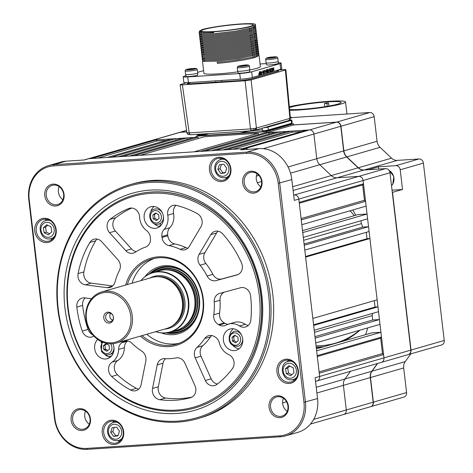 <?xml version="1.0" encoding="UTF-8"?>
<svg xmlns="http://www.w3.org/2000/svg" width="473" height="473" viewBox="0 0 473 473"><rect width="100%" height="100%" fill="white"/><g stroke="black" fill="none" stroke-linecap="round" stroke-linejoin="round"><path stroke-width="0.71" d="M116.5 343.008L166.567 328.546A26.571 23.082 -106.1 0 0 176.122 322.545L176.624 321.995A26.127 22.698 -106.1 0 0 178.628 319.452A26.127 22.698 -106.1 0 0 163.824 277.669L163.102 277.474A26.571 23.082 -106.1 0 0 151.821 277.485L101.754 291.947A26.571 23.082 73.9 0 1 127.952 303.524A26.571 23.082 73.9 0 1 128.088 334.417A26.571 23.082 73.9 0 1 116.5 343.008A26.571 23.082 73.9 0 1 90.296 331.425A26.571 23.082 73.9 0 1 90.16 300.532A26.571 23.082 73.9 0 1 101.754 291.947M155.658 331.697A30.81 26.766 -106.1 0 0 156.77 332.028A30.81 26.766 -106.1 0 0 183.288 322.054A30.81 26.766 -106.1 0 0 178.599 280.448A30.81 26.766 -106.1 0 0 141.675 279.762A30.81 26.766 -106.1 0 0 140.913 280.637M141.782 279.644A30.999 26.931 73.9 0 1 141.894 279.525A30.999 26.931 73.9 0 1 153.039 272.525A30.999 26.931 73.9 0 1 183.607 286.035A30.999 26.931 73.9 0 1 183.761 322.078A30.999 26.931 73.9 0 1 170.239 332.093A30.999 26.931 73.9 0 1 157.077 332.117A30.999 26.931 73.9 0 1 156.924 332.07M170.239 332.093L176.334 330.337A30.999 26.931 -106.1 0 0 187.479 323.337A30.999 26.931 -106.1 0 0 189.856 320.316A30.999 26.931 -106.1 0 0 172.29 270.745A30.999 26.931 -106.1 0 0 159.129 270.769L153.039 272.525M187.479 323.337L187.982 322.781A30.562 26.547 -106.1 0 0 190.329 319.807A30.562 26.547 -106.1 0 0 173.012 270.946L172.29 270.745M172.213 331.526A31.886 27.7 -106.1 0 0 192.594 320.274A31.886 27.7 -106.1 0 0 190.323 280.164A31.886 27.7 -106.1 0 0 155.008 271.957M197.253 314.314A32.998 28.658 73.9 0 1 193.912 320.83A32.998 28.658 73.9 0 1 179.521 331.49A32.998 28.658 73.9 0 1 169.511 332.294M179.521 331.49L180.574 331.183A32.998 28.658 -106.1 0 0 188.674 327.15M176.122 322.545A26.571 23.082 -106.1 0 0 178.155 319.961A26.571 23.082 -106.1 0 0 163.102 277.474M90.426 301.39A25.465 22.119 -106.1 0 0 95.511 336.93A25.465 22.119 -106.1 0 0 126.77 333.867A25.465 22.119 -106.1 0 0 121.685 298.327A25.465 22.119 -106.1 0 0 90.426 301.39M112.55 321.161A5.534 4.807 -106.1 0 0 111.445 313.433A5.534 4.807 -106.1 0 0 104.645 314.102A5.534 4.807 -106.1 0 0 105.751 321.823A5.534 4.807 -106.1 0 0 112.55 321.161M112.669 320.191A4.428 3.849 -106.1 0 0 112.651 315.042A4.428 3.849 -106.1 0 0 108.282 313.108A4.428 3.849 -106.1 0 0 106.348 314.539A4.428 3.849 -106.1 0 0 106.372 319.689A4.428 3.849 -106.1 0 0 110.741 321.622A4.428 3.849 -106.1 0 0 112.669 320.191M110.611 313.262A4.428 3.849 -106.1 0 0 110.564 313.327A4.428 3.849 -106.1 0 0 112.627 320.251M171.267 266.884A32.998 28.658 -106.1 0 0 162.269 267.789L161.21 268.09A32.998 28.658 73.9 0 1 185.369 273.163M152.318 272.75A32.998 28.658 73.9 0 1 161.21 268.09M313.676 419.397L346.301 409.973A4.428 3.849 73.9 0 1 343.67 414.478A4.428 3.849 -106.1 0 0 346.301 409.973L343.41 385.353A8.857 7.692 73.9 0 1 344.941 379.015L350.534 371.275L344.941 379.015L371.819 371.252A8.857 7.692 73.9 0 0 370.288 377.59L373.179 402.21A4.428 3.849 73.9 0 1 370.548 406.721L343.67 414.478A4.428 3.849 73.9 0 1 342.955 414.608M316.301 381.078A4.428 3.849 -106.1 0 0 317.016 380.954A4.428 3.849 -106.1 0 0 319.647 376.449L319.263 373.162L383.562 354.596L383.946 357.878A4.428 3.849 73.9 0 1 381.315 362.383A4.428 3.849 -106.1 0 0 383.946 357.878L363.11 180.503L363.495 183.79L299.196 202.361L298.812 199.074A4.428 3.849 -106.1 0 0 294.437 194.947L293.644 195L294.437 194.947A4.428 3.849 73.9 0 1 298.812 199.074L363.11 180.503A4.428 3.849 -106.1 0 0 358.735 176.376L337.03 177.789A8.857 7.692 73.9 0 1 331.266 175.578L319.766 164.728A8.857 7.692 73.9 0 1 316.78 158.68L313.889 134.06A4.428 3.849 -106.1 0 0 309.513 129.933L266.559 132.724L266.429 131.63L195.976 136.218L196.1 137.312L153.151 140.103L156.049 139.919L91.75 158.485L88.853 158.674A4.428 3.849 -106.1 0 0 88.138 158.798A4.428 3.849 73.9 0 1 88.853 158.674L153.151 140.103A4.428 3.849 -106.1 0 0 152.436 140.227A4.428 3.849 73.9 0 1 153.151 140.103L180.03 132.345L186.776 131.902M383.562 354.596L382.468 353.562L319.109 371.861M382.468 353.562L380.664 338.23L381.504 337.078L317.206 355.643L316.638 350.83L380.936 332.259L371.861 332.85L316.407 348.861M317.306 356.53L380.664 338.23M381.504 337.078L380.936 332.259M113.124 353.455L110.351 354.253M108.11 354.904L106.07 355.489M111.598 355.927L108.678 356.766M115.855 421.68L115.92 422.194L115.855 421.68M106.047 349.376L104.403 349.854M175.915 140.138L175.737 138.636L111.439 157.207L107.188 157.479L171.492 138.914L175.737 138.636M166.561 140.333L157.142 140.948L156.049 139.919M97.775 158.094L157.142 140.948M182.684 138.181L118.386 156.752L122.631 156.474L186.93 137.909L182.684 138.181M187.107 139.411L186.93 137.909M280.152 133.356L279.975 131.855L215.676 150.426L211.431 150.698L275.729 132.133L279.975 131.855M268.96 134.084L268.782 132.582L204.484 151.153L200.233 151.425L264.531 132.86L268.782 132.582M258.359 133.262L204.306 136.78L140.008 155.345L194.06 151.827L258.359 133.262L258.512 134.598M198.128 137.176L193.883 137.454L129.584 156.025L133.829 155.747L198.128 137.176L198.288 138.518M365.552 201.309L366.12 206.127L301.821 224.693L301.254 219.88L365.552 201.309L364.458 200.274L301.1 218.573M364.458 200.274L362.655 184.949L363.495 183.79M299.303 203.248L362.655 184.949M266.559 132.724L293.437 124.967L336.392 122.17L245.215 148.504A4.428 3.849 73.9 0 1 247.793 149.35A4.428 3.849 -106.1 0 0 245.215 148.504L242.318 148.688L306.616 130.122L309.513 129.933A4.428 3.849 73.9 0 1 313.889 134.06L340.767 126.297L343.658 150.917A8.857 7.692 73.9 0 0 346.65 156.965L358.15 167.814A8.857 7.692 73.9 0 0 363.908 170.026L385.613 168.613A4.428 3.849 73.9 0 1 389.989 172.746L410.824 350.115A4.428 3.849 73.9 0 1 408.193 354.62L381.315 362.383A4.428 3.849 73.9 0 1 380.599 362.507M301.685 131.547L292.267 132.156L291.173 131.127L226.874 149.693L222.629 149.971L286.928 131.399L291.173 131.127M232.899 149.302L292.267 132.156M223.688 158.993L223.729 159.33M367.042 214.009L302.744 232.58L303.311 237.399L367.61 218.828L367.042 214.009L357.972 214.6L302.513 230.617M368.538 226.709L304.24 245.28L304.801 250.099L369.1 231.528L368.538 226.709L362.744 227.087A143.94 125.026 -106.1 0 0 361.366 223.646L361.023 220.725M361.366 223.646L303.654 240.314M379.441 319.559L380.008 324.377L315.71 342.943L315.142 338.124L379.441 319.559L372.689 319.996L314.971 336.664M372.689 319.996L372.174 315.615A143.94 125.026 -106.1 0 0 372.529 313.404M314.456 332.283L372.174 315.615M378.518 311.672L314.22 330.243L313.652 325.424L377.951 306.859L378.518 311.672M313.581 324.797L375.054 307.042L377.951 306.859M375.054 307.042L374.309 300.662M377.129 299.847L312.83 318.418L305.629 257.105L369.927 238.534L377.129 299.847M305.552 256.478L367.03 238.723L369.927 238.534M367.03 238.723L366.279 232.344M304.092 244.027L362.744 227.087M288.193 120.674L289.47 119.959L289.866 118.398L255.627 128.26A2.217 1.52 -101.7 0 1 255.343 129.785L251.021 130.347A2.217 1.035 -93.9 0 1 250.536 128.91L250.944 130.353L251.642 130.785L190.388 134.77L189.691 134.338L189.111 132.907A2.217 1.123 -93.6 0 0 189.62 134.338L187.822 134.178M189.839 134.509L189.626 134.569A2.217 1.922 73.9 0 1 188.703 134.379M182.383 84.856L189.194 132.901L250.454 128.916L245.126 80.771L182.383 84.856C180.189 84.969 179.61 84.85 180.633 84.496L186.853 82.698M186.995 132.724L189.111 132.907M186.906 132.824L180.095 84.762L180.633 84.496M289.766 119.663L289.511 119.947A2.217 1.945 -106.6 0 0 289.914 118.386L285.349 70.022L251.092 79.913L256.419 128.059A2.217 1.922 73.9 0 1 256.023 129.62A2.217 1.922 -106.1 0 1 255.101 130.27L288.548 120.615M255.432 130.134L254.74 130.335A2.217 1.922 -106.1 0 0 255.101 130.27M255.627 128.26L250.536 128.91M245.126 80.771L251.092 79.913M275.919 70.69C278.662 70.548 279.389 70.702 278.106 71.139L249.649 79.358L242.188 80.434L190.063 83.822C187.326 83.963 186.593 83.816 187.876 83.378L191.098 82.444M259.925 71.73L260.434 71.701M262.828 71.541L263.703 71.488M278.343 70.004L283.599 69.661C285.793 69.549 286.378 69.667 285.349 70.022L285.887 69.756L290.404 118.149L292.592 117.546A4.428 3.849 73.9 0 1 290.292 116.902M262.781 71.015L263.544 70.968M270.302 70.542L270.686 70.501L270.113 69.679L270.42 68.916L270.988 69.365L270.385 68.597L269.982 69.744L270.763 71.849L271.112 70.926L270.722 71.529L270.367 71.133L270.686 70.518M290.221 118.055L289.914 118.386M141.604 350.99A8.857 7.692 73.9 0 1 145.926 358.073A8.857 7.692 73.9 0 1 145.814 361.094L141.114 384.679A8.857 7.692 73.9 0 1 135.964 390.663A8.857 7.692 73.9 0 1 130.56 390.006A99.649 86.559 73.9 0 1 111.669 376.484A8.857 7.692 73.9 0 1 112.071 362.135A16.165 14.042 -106.1 0 0 118.569 349.429A8.857 7.692 73.9 0 1 121.608 342.842L122.271 342.322A8.857 7.692 73.9 0 1 124.57 341.145A8.857 7.692 73.9 0 1 131.92 343.262A57.576 50.014 -106.1 0 0 141.604 350.99M125.641 285.048A45.396 39.43 73.9 0 1 167.152 257.324A45.396 39.43 73.9 0 1 203.301 299.131A45.396 39.43 73.9 0 1 184.234 341.914A45.396 39.43 73.9 0 1 140.386 336.108M142.06 335.623A44.291 38.473 -106.1 0 0 176.541 344.108A44.291 38.473 -106.1 0 0 202.858 299.042A44.291 38.473 -106.1 0 0 151.963 259.009A44.291 38.473 -106.1 0 0 127.314 284.563M146.801 334.257A44.291 38.473 -106.1 0 0 178.889 343.333M149.161 274.027A33.772 29.332 73.9 0 1 160.152 267.588A33.772 29.332 73.9 0 1 165.603 266.642A33.772 29.332 73.9 0 1 198.962 298.12A33.772 29.332 73.9 0 1 178.895 332.478A33.772 29.332 73.9 0 1 173.449 333.43A33.772 29.332 73.9 0 1 166.165 332.891M145.099 276.569A34.878 30.296 73.9 0 1 164.947 265.696A34.878 30.296 73.9 0 1 199.399 298.209A34.878 30.296 73.9 0 1 173.047 334.677A34.878 30.296 73.9 0 1 161.37 332.909M167.82 332.655A33.772 29.332 -106.1 0 0 179.468 332.306M68.171 307.923A109.612 95.215 73.9 0 1 150.993 193.315A109.612 95.215 73.9 0 1 259.281 295.489A109.612 95.215 73.9 0 1 176.459 410.103A109.612 95.215 73.9 0 1 68.171 307.923M67.734 307.834A110.723 96.173 73.9 0 1 133.534 195.183A110.723 96.173 73.9 0 1 260.771 295.276A110.723 96.173 73.9 0 1 194.971 407.927A110.723 96.173 73.9 0 1 67.734 307.834M194.982 385.702A8.857 7.692 73.9 0 1 195.804 388.67A8.857 7.692 73.9 0 1 190.536 397.681A8.857 7.692 73.9 0 1 190.459 397.704A99.649 86.559 73.9 0 1 159.779 399.697A8.857 7.692 73.9 0 1 152.525 388.463L157.225 364.884A8.857 7.692 73.9 0 1 162.375 358.895A8.857 7.692 73.9 0 1 164.681 358.646A57.576 50.014 -106.1 0 0 176.057 357.907A8.857 7.692 73.9 0 1 184.86 363.087L194.982 385.702M164.042 229.423L169.842 227.75A8.857 7.692 -106.1 0 0 167.696 234.827L161.902 236.506A8.857 7.692 73.9 0 1 164.042 229.423A16.165 14.042 -106.1 0 0 167.95 216.504A16.165 14.042 -106.1 0 0 167.749 215.197A8.857 7.692 73.9 0 1 172.905 205.465A8.857 7.692 73.9 0 1 176.494 205.418A99.649 86.559 73.9 0 1 197.377 213.678A8.857 7.692 73.9 0 1 202.107 220.997A8.857 7.692 73.9 0 1 200.96 226.744L189.241 246.486A8.857 7.692 73.9 0 1 185.126 249.75A8.857 7.692 73.9 0 1 180.142 249.301A57.576 50.014 -106.1 0 0 168.932 245.582A8.857 7.692 73.9 0 1 162.014 237.452L167.809 235.779A8.857 7.692 -106.1 0 0 174.732 243.908L168.932 245.582M169.842 227.75A16.165 14.042 -106.1 0 0 173.751 214.831A16.165 14.042 -106.1 0 0 173.55 213.518L167.749 215.197M250.56 295.767A99.649 86.559 73.9 0 1 250.595 296.057A99.649 86.559 73.9 0 1 250.808 320.115A8.857 7.692 73.9 0 1 245.522 326.991A8.857 7.692 73.9 0 1 239.515 325.968A16.165 14.042 -106.1 0 0 228.548 324.1A16.165 14.042 -106.1 0 0 226.053 325.128A8.857 7.692 73.9 0 1 224.681 325.696A8.857 7.692 73.9 0 1 219.253 325.022L218.473 324.596A8.857 7.692 73.9 0 1 213.749 314.752A57.576 50.014 -106.1 0 0 214.228 301.916A8.857 7.692 73.9 0 1 219.543 293.443A8.857 7.692 73.9 0 1 219.643 293.414L240.485 287.755A8.857 7.692 73.9 0 1 250.56 295.767M117.842 259.642A8.857 7.692 73.9 0 1 120.308 265.152A8.857 7.692 73.9 0 1 119.403 270.461A57.576 50.014 -106.1 0 0 115.028 282.009A8.857 7.692 73.9 0 1 109.996 287.483A8.857 7.692 73.9 0 1 107.211 287.69L85.371 284.811A8.857 7.692 73.9 0 1 78.08 273.595A99.649 86.559 73.9 0 1 89.882 242.46A8.857 7.692 73.9 0 1 93.985 239.22A8.857 7.692 73.9 0 1 101.695 241.715L117.842 259.642M163.475 216.776A11.074 9.62 73.9 0 1 156.894 228.039A11.074 9.62 73.9 0 1 144.17 218.029A11.074 9.62 73.9 0 1 150.751 206.766A11.074 9.62 73.9 0 1 163.475 216.776M153.985 223.522A11.074 9.62 -106.1 0 0 159.868 226.484M113.012 343.871A7.751 6.734 -106.1 0 0 112.923 343.694A11.074 9.62 73.9 0 1 113.969 347.419A11.074 9.62 73.9 0 1 107.389 358.688A11.074 9.62 73.9 0 1 94.665 348.678A11.074 9.62 73.9 0 1 97.734 339.431M104.474 354.165A11.074 9.62 -106.1 0 0 110.363 357.133M242.69 339.046A11.074 9.62 73.9 0 1 236.11 350.31A11.074 9.62 73.9 0 1 223.386 340.3A11.074 9.62 73.9 0 1 229.967 329.037A11.074 9.62 73.9 0 1 242.69 339.046M233.201 345.793A11.074 9.62 -106.1 0 0 239.09 348.755M128.697 208.528A8.857 7.692 73.9 0 1 129.354 208.297A8.857 7.692 73.9 0 1 139.535 216.303A8.857 7.692 73.9 0 1 139.588 217.024A16.165 14.042 -106.1 0 0 146.559 230.564A8.857 7.692 73.9 0 1 150.319 237.257L150.432 238.203A8.857 7.692 73.9 0 1 145.513 247.107A57.576 50.014 -106.1 0 0 135.343 252.215A8.857 7.692 73.9 0 1 133.433 253.114A8.857 7.692 73.9 0 1 125.717 250.619L109.576 232.692A8.857 7.692 73.9 0 1 110.061 219.354A99.649 86.559 73.9 0 1 128.697 208.528L130.028 208.138M241.514 262.964A8.857 7.692 73.9 0 1 242.324 265.903A8.857 7.692 73.9 0 1 237.056 274.919A8.857 7.692 73.9 0 1 236.955 274.949L216.114 280.601A8.857 7.692 73.9 0 1 207.091 276.019A57.576 50.014 -106.1 0 0 200.091 265.211A8.857 7.692 73.9 0 1 199.109 254.35L210.822 234.614A8.857 7.692 73.9 0 1 214.943 231.35A8.857 7.692 73.9 0 1 222.635 233.828A99.649 86.559 73.9 0 1 241.514 262.964M228.684 354.543A8.857 7.692 73.9 0 1 234.04 362.176A8.857 7.692 73.9 0 1 232.426 368.627A99.649 86.559 73.9 0 1 216.977 384.383A8.857 7.692 73.9 0 1 214.701 385.542A8.857 7.692 73.9 0 1 205.341 380.499L195.213 357.884A8.857 7.692 73.9 0 1 196.999 347.389A57.576 50.014 -106.1 0 0 204.738 338.526A8.857 7.692 73.9 0 1 208.593 335.682A8.857 7.692 73.9 0 1 214.021 336.35L214.795 336.782A8.857 7.692 73.9 0 1 219.324 342.878A16.165 14.042 -106.1 0 0 228.684 354.543M211.685 335.523A8.857 7.692 -106.1 0 0 210.538 336.853L204.738 338.526M196.999 347.389L202.799 345.71A57.576 50.014 -106.1 0 0 210.538 336.853M202.799 345.71A8.857 7.692 -106.1 0 0 201.013 356.21L211.141 378.826A8.857 7.692 -106.1 0 0 217.432 384.029M127.639 340.986L127.403 341.169A8.857 7.692 -106.1 0 0 124.364 347.756L118.569 349.429M112.071 362.135L117.866 360.456A8.857 7.692 -106.1 0 0 117.47 374.811A99.649 86.559 -106.1 0 0 136.354 388.327A8.857 7.692 -106.1 0 0 138.666 389.149M199.109 254.35L204.904 252.677A8.857 7.692 -106.1 0 0 205.885 263.538L200.091 265.211M207.091 276.019L212.885 274.34A57.576 50.014 -106.1 0 0 205.885 263.538M218.041 231.196A8.857 7.692 -106.1 0 0 216.622 232.941L210.822 234.614M212.885 274.34A8.857 7.692 -106.1 0 0 221.914 278.928L238.025 274.553M204.904 252.677L216.622 232.941M85.193 297.919A8.857 7.692 -106.1 0 0 82.621 305.392A99.649 86.559 -106.1 0 0 88.055 329.409A8.857 7.692 -106.1 0 0 92.797 334.872M93.879 336.078A8.857 7.692 73.9 0 1 91.957 336.977A8.857 7.692 73.9 0 1 82.255 331.082A99.649 86.559 73.9 0 1 76.827 307.066A8.857 7.692 73.9 0 1 82.089 298.079A8.857 7.692 73.9 0 1 84.874 297.878L91.502 298.753M125.717 250.619L131.518 248.94A8.857 7.692 -106.1 0 0 136.254 251.612M131.518 248.94L115.377 231.019L109.576 232.692M131.695 208.049A99.649 86.559 -106.1 0 0 115.861 217.681A8.857 7.692 -106.1 0 0 115.377 231.019M233.319 328.765A11.074 9.62 -106.1 0 0 229.913 334.411M101.512 341.648A11.074 9.62 -106.1 0 0 101.187 342.789M154.097 206.494A11.074 9.62 -106.1 0 0 150.698 212.141M97.083 239.066A8.857 7.692 -106.1 0 0 95.676 240.787A99.649 86.559 -106.1 0 0 83.881 271.922A8.857 7.692 -106.1 0 0 91.165 283.132L85.371 284.811M112.692 285.97L91.165 283.132M239.515 325.968L245.316 324.289A8.857 7.692 -106.1 0 0 248.224 325.471M213.749 314.752L219.543 313.079A8.857 7.692 -106.1 0 0 224.273 322.923L225.047 323.349A8.857 7.692 -106.1 0 0 228.021 324.265M245.316 324.289A16.165 14.042 -106.1 0 0 234.348 322.42L228.548 324.1M224.373 292.131A8.857 7.692 -106.1 0 0 220.028 300.243L214.228 301.916M219.543 313.079A57.576 50.014 -106.1 0 0 220.028 300.243M175.997 205.312A8.857 7.692 -106.1 0 0 173.55 213.518M167.696 234.827L167.809 235.779M161.902 236.506L162.014 237.452M180.142 249.301L185.936 247.627A57.576 50.014 -106.1 0 0 174.732 243.908M185.936 247.627A8.857 7.692 -106.1 0 0 187.822 248.23M165.52 358.694A8.857 7.692 -106.1 0 0 163.019 363.205L158.325 386.79A8.857 7.692 -106.1 0 0 165.58 398.024A99.649 86.559 -106.1 0 0 191.991 397.072M160.737 267.428A33.772 29.332 -106.1 0 0 150.692 273.341M154.364 258.412A44.291 38.473 -106.1 0 0 132.056 283.197M117.866 360.456A16.165 14.042 -106.1 0 0 124.364 347.756M262.143 128.236L262.444 130.79A4.428 0.414 -6.7 0 0 268.41 129.927L268.079 127.083L291.267 120.384A4.428 0.414 -6.7 0 0 291.806 120.118A4.428 0.414 -6.7 0 0 289.511 120.03L289.411 120.036M263.615 127.811A4.428 0.414 -6.7 0 0 268.079 127.083M291.267 120.384L291.599 123.228L268.41 129.927M197.359 134.314L197.412 134.775A4.428 0.414 -6.7 0 0 199.707 134.87L199.624 134.166M291.599 123.228A4.428 0.414 -6.7 0 0 292.137 122.968L291.806 120.118M255.633 128.36L256.431 128.313M203.213 60.26L202.444 60.905L203.573 61.401L217.101 61.129L238.563 58.569L255.361 55.063L258.79 53.177L258.246 52.686M202.444 60.905L203.893 73.238A28.433 2.637 -6.7 0 0 237.848 71.861M249.768 69.945A28.433 2.637 -6.7 0 0 256.916 68.307A28.433 2.637 -6.7 0 0 260.369 66.604L259.05 55.365L258.5 54.88M258.79 53.177L258.92 54.271L255.491 56.157C248.627 58.404 230.256 61.236 217.231 62.223L217.361 63.317C230.386 62.33 248.757 59.497 255.615 57.251L259.05 55.365M199.807 31.827L199.098 32.442L200.227 32.933L213.761 32.661L213.654 31.786A28.433 2.637 -6.7 0 0 251.979 26.263A28.433 2.637 -6.7 0 0 255.432 24.561A28.433 2.637 -6.7 0 0 234.029 24.501A28.433 2.637 -6.7 0 0 202.403 29.492L199.352 31.117L203.313 31.987L213.654 31.786M255.432 24.561L255.574 25.802L252.144 27.688L235.347 31.2L213.891 33.754L200.357 34.026L199.228 33.536L199.098 32.442M199.996 32.891L201.327 32.401M200.126 33.985L199.358 34.63L200.487 35.12L214.015 34.854L235.477 32.294L252.275 28.782L255.704 26.902L255.16 26.411M255.704 26.902L255.834 27.996L252.405 29.876L235.601 33.388L214.145 35.948L200.617 36.214L199.482 35.723L199.358 34.63M200.256 35.079L201.581 34.594M200.386 36.173L199.612 36.817L200.741 37.314L214.275 37.042L235.731 34.482L252.529 30.976L255.964 29.09L255.414 28.599M255.964 29.09L256.088 30.183L252.659 32.069L235.861 35.576L214.405 38.136L200.871 38.408L199.742 37.917L199.612 36.817M200.511 37.272L201.841 36.782M200.641 38.366L199.872 39.011L201.001 39.501L214.529 39.229L235.992 36.675L252.789 33.163L256.218 31.277L255.674 30.792M256.218 31.277L256.348 32.377L252.919 34.257L236.116 37.769L214.659 40.329L201.131 40.595L199.996 40.104L199.872 39.011M200.771 39.46L202.095 38.969M200.901 40.554L200.126 41.198L201.262 41.689L214.789 41.423L236.246 38.863L253.043 35.351L256.478 33.471L255.928 32.98M256.478 33.471L256.603 34.564L253.173 36.451L236.376 39.957L214.919 42.517L201.386 42.783L200.256 42.292L200.126 41.198M201.031 41.648L202.355 41.163M201.155 42.741L200.386 43.386L201.516 43.883L215.044 43.611L236.506 41.05L253.303 37.544L256.733 35.658L256.189 35.168M256.733 35.658L256.863 36.752L253.433 38.638L236.63 42.15L215.174 44.704L201.646 44.976L200.511 44.486L200.386 43.386M201.285 43.841L202.61 43.35M201.415 44.935L200.641 45.579L201.776 46.07L215.304 45.804L236.76 43.244L253.558 39.732L256.993 37.852L256.443 37.361M256.993 37.852L257.117 38.946L253.688 40.826L236.89 44.338L215.434 46.898L201.9 47.164L200.771 46.673L200.641 45.579M201.545 46.029L202.87 45.544M201.669 47.123L200.901 47.767L202.03 48.258L215.558 47.992L237.02 45.432L253.818 41.92L257.247 40.039L256.703 39.549M257.247 40.039L257.377 41.133L253.948 43.019L237.15 46.525L215.688 49.086L202.16 49.358L201.025 48.861L200.901 47.767M201.8 48.216L203.124 47.732M201.64 49.458L201.155 49.961L202.29 50.451L215.818 50.179L237.275 47.619L254.072 44.113L257.507 42.227L256.957 41.736M257.507 42.227L257.631 43.321L254.202 45.207L237.405 48.719L215.948 51.273L202.414 51.545L201.285 51.054L201.155 49.961M202.06 50.41L203.384 49.919M201.894 51.646L201.415 52.148L202.545 52.639L216.072 52.373L237.535 49.813L254.332 46.301L257.761 44.421L257.217 43.93M257.761 44.421L257.891 45.514L254.462 47.395L237.665 50.907L216.202 53.467L202.675 53.733L201.539 53.242L201.415 52.148M202.314 52.598L203.638 52.113M202.444 53.691L201.669 54.336L202.805 54.833L216.332 54.561L237.789 52L254.586 48.494L258.022 46.608L257.472 46.118M258.022 46.608L258.152 47.702L254.716 49.588L237.919 53.094L216.463 55.654L202.929 55.926L201.8 55.43L201.669 54.336M202.409 56.027L201.93 56.529L203.059 57.02L216.587 56.748L238.049 54.194L254.846 50.682L258.276 48.796L257.732 48.305M258.276 48.796L258.406 49.896L254.977 51.776L238.179 55.288L216.717 57.848L203.189 58.114L202.06 57.623L201.93 56.529M202.958 58.073L202.184 58.717L203.319 59.208L216.847 58.942L238.303 56.382L255.101 52.87L258.536 50.989L257.986 50.499M258.536 50.989L258.666 52.083L255.231 53.963L238.433 57.475L216.977 60.036L203.443 60.302L202.314 59.811L202.184 58.717M203.088 59.166L204.413 58.682M253.729 27.132L255.29 27.505M254.498 33.701L256.059 34.074M255.272 40.276L256.833 40.643M255.526 42.464L257.087 42.836M255.787 44.651L257.347 45.024M256.041 46.845L257.602 47.211M256.301 49.032L257.862 49.405M256.555 51.22L258.116 51.592M256.815 53.414L258.376 53.78M239.669 24.271A26.216 2.436 -6.7 0 0 201.149 30.934A26.216 2.436 -6.7 0 0 214.712 31.484A26.216 2.436 -6.7 0 0 253.232 24.821A26.216 2.436 -6.7 0 0 239.669 24.271M249.425 28.451L249.555 29.545M249.685 30.639L249.809 31.738M250.199 35.02L250.323 36.114M250.454 37.213L250.584 38.307M250.714 39.401L250.838 40.495M250.968 41.589L251.098 42.682M251.228 43.782L251.352 44.876M251.482 45.97L251.612 47.063M251.742 48.157L251.867 49.257M251.997 50.351L252.127 51.445M252.257 52.538L252.381 53.632M252.511 54.726L252.641 55.826M252.771 56.92L252.895 58.013M254.486 57.588L254.356 56.494M254.226 55.4L254.096 54.306M253.971 53.207L253.841 52.113M253.711 51.019L253.581 49.925M253.451 48.831L253.327 47.738M253.197 46.638L253.067 45.544M252.937 44.45L252.813 43.356M252.683 42.263L252.552 41.163M252.168 37.881L252.038 36.788M251.908 35.688L251.784 34.594M251.394 31.313L251.269 30.219M251.139 29.119L251.009 28.025M213.69 32.058L199.5 31.638L199.352 31.117M217.231 62.223L217.361 63.317M203.585 70.625L197.619 72.345M185.901 75.733L184.239 76.212A8.857 0.822 -6.7 0 0 183.163 76.744A8.857 0.822 -6.7 0 0 187.746 76.928L239.71 73.546A8.857 0.822 -6.7 0 0 251.648 71.825L280.022 63.63A8.857 0.822 -6.7 0 0 281.098 63.098A8.857 0.822 -6.7 0 0 278.201 62.832M266.264 63.583L260.061 63.985M281.098 63.098L281.766 68.792A8.857 0.822 173.3 0 1 280.69 69.324L252.316 77.519A8.857 0.822 173.3 0 1 240.379 79.239L188.414 82.621A8.857 0.822 173.3 0 1 183.831 82.438L183.163 76.744M261.179 71.334L261.545 74.427L261.871 74.007L261.179 71.334M273.571 70.028L272.933 67.941L272.625 70.329L272.087 68.189L272.649 71.222L272.986 68.502L273.914 70.855L273.749 67.71L273.731 70.016M272.489 69.572L272.43 70.039M267.458 69.525L266.447 69.815L266.482 70.134L267.174 69.933L266.731 72.062L267.286 72.854L267.647 71.683L267.257 72.535L266.861 71.997L267.458 69.525M266.47 70.051L267.174 69.933M264.478 73.22L264.289 70.442L264.614 73.214M260.398 74.817L260.812 73.043L260.12 71.559L259.801 73.333L260.505 74.811M262.616 72.316L262.58 71.997L262.007 72.162L262.048 72.481L262.616 72.316M269.793 72.044L269.285 68.999L269.793 72.044M272.005 68.827L271.472 68.283L271.147 69.241L271.999 70.761L271.827 71.21L271.39 71.127L271.845 71.535L272.129 70.708L271.283 69.206L271.514 68.597L272.005 68.827M268.782 70.737L268.09 69.259L267.771 71.033L268.475 72.505L268.782 70.737M265.932 73.161L266.293 69.862L266.039 70.962L265.365 71.151L264.88 70.27L265.932 73.161M263.083 72.57L262.947 73.274L263.461 73.954L263.804 73.037L263.703 71.512L263.089 70.702L262.698 71.831L263.083 72.57M259.712 74.959L259.352 71.866L259.387 73.333L258.908 73.522L258.701 74.391L259.08 75.089L259.712 74.959M269.988 71.157L270.343 71.553L270.597 70.991M270.006 68.62L270.609 69.389M265.3 71.417L266.003 71.299L265.714 72.564M265.625 71.322L265.542 72.097M268.646 70.779L268.433 72.192L267.872 70.199L268.126 69.578L268.646 70.779M268.232 72.446L268.203 72.079M267.653 72.174L267.523 71.795M262.769 71.045L263.124 71.021L262.692 71.795M260.676 73.079L260.463 74.492L259.896 72.505L260.156 71.878L260.676 73.079M263.431 73.634L263.083 73.25L263.313 72.647L263.674 73.073L263.431 73.634M259.541 74.675L258.837 74.35L259.423 73.646L259.541 74.675M183.82 330.479A33.216 28.853 73.9 0 1 180.645 331.165M162.34 267.765A33.216 28.853 73.9 0 1 165.39 266.654M289.346 106.762A31.443 2.921 173.3 0 1 324.04 101.695A31.443 2.921 173.3 0 1 345.532 101.955A31.443 2.921 173.3 0 1 341.713 103.841A31.443 2.921 173.3 0 1 289.671 110.298M289.417 107.578A27.014 2.507 173.3 0 1 290.753 107.158A27.014 2.507 173.3 0 1 320.795 102.416A27.014 2.507 173.3 0 1 341.134 102.47A27.014 2.507 173.3 0 1 337.852 104.09A27.014 2.507 173.3 0 1 312.978 108.299A27.014 2.507 173.3 0 1 289.6 109.488M324.389 103.563A23.603 2.194 173.3 0 1 326.902 103.398L328.528 102.931A27.014 2.507 -6.7 0 0 326.015 103.09L324.389 103.563L324.762 106.732M328.895 106.041L328.528 102.931M327.245 106.33L326.902 103.398M117.635 422.531A9.413 8.177 -106.1 0 0 113.337 422.448C109.009 424.139 107.093 427.521 107.578 432.576C109.21 438.69 112.87 441.339 118.557 440.534A9.413 8.177 -106.1 0 0 122.146 438.169M114.218 427.403L112.828 431.648L115.743 435.745L118.108 435.456M113.561 436.372L117.984 435.84L119.498 431.205L116.583 427.113L112.154 427.651L110.647 432.281L113.561 436.372L115.743 435.745M112.828 431.648L110.647 432.281M49.955 238.841A9.413 8.177 -106.1 0 0 51.072 238.611A9.413 8.177 -106.1 0 0 54.661 236.252M50.15 220.613A9.413 8.177 -106.1 0 0 46.969 220.3A9.413 8.177 -106.1 0 0 45.851 220.53C35.96 222.86 39.903 240.597 49.884 238.853L51.072 238.611M47.714 225.243L45.532 227.141L46.342 232.178L49.641 233.774M43.35 227.773L44.16 232.805L48.4 234.862L51.823 231.876L51.013 226.839L46.774 224.787L43.35 227.773L45.532 227.141M46.342 232.178L44.16 232.805M224.852 159.602A9.413 8.177 -106.1 0 0 220.554 159.519C216.226 161.21 214.31 164.586 214.795 169.647C216.427 175.755 220.087 178.41 225.775 177.6A9.413 8.177 -106.1 0 0 229.364 175.241M221.435 164.468L220.046 168.719L222.96 172.811L225.325 172.527M223.8 164.178L219.371 164.716L217.864 169.346L220.779 173.443L225.201 172.905L226.715 168.276L223.8 164.178M222.96 172.811L220.779 173.443M220.046 168.719L217.864 169.346M292.338 361.52A9.413 8.177 -106.1 0 0 289.157 361.206A9.413 8.177 -106.1 0 0 288.039 361.437C278.148 363.767 282.091 381.504 292.072 379.76L293.26 379.517A9.413 8.177 -106.1 0 0 296.855 377.158M289.902 366.149L287.72 368.047L288.53 373.085L291.829 374.681M294.011 372.783L293.201 367.746L288.962 365.694L285.538 368.68L286.348 373.711L290.588 375.769L294.011 372.783M288.53 373.085L286.348 373.711M287.72 368.047L285.538 368.68M292.143 379.748A9.413 8.177 -106.1 0 0 293.26 379.517M162.523 213.222A7.751 6.734 -106.1 0 0 155.919 208.912A7.751 6.734 -106.1 0 0 154.488 209.143C146.654 210.958 149.273 224.994 157.267 224.273L158.786 224.036A7.751 6.734 -106.1 0 0 163.41 216.297M156.131 213.317L154.494 214.517L154.848 218.313L157.373 219.791M159.011 218.591L158.656 214.795L155.576 212.998L152.85 214.996L153.205 218.792L156.285 220.589L159.011 218.591M154.848 218.313L153.205 218.792M154.494 214.517L152.85 214.996M157.355 224.261A7.751 6.734 -106.1 0 0 158.786 224.036M101.878 341.813L101.411 351.279C103.77 354.389 106.39 355.525 109.281 354.685A7.751 6.734 -106.1 0 0 113.904 346.945M106.78 351.238L109.505 349.24L109.151 345.444L106.07 343.64L103.339 345.639L103.693 349.441L106.78 351.238M106.62 343.966L104.982 345.166L103.339 345.639M104.982 345.166L105.343 348.962L107.868 350.44M105.343 348.962L103.693 349.441M241.738 335.493A7.751 6.734 -106.1 0 0 233.703 331.413L229.446 335.363C228.258 342.7 231.114 346.348 238.008 346.307A7.751 6.734 -106.1 0 0 242.081 342.499A7.751 6.734 -106.1 0 0 242.625 338.573M235.347 335.594L233.709 336.794L234.064 340.59L236.595 342.062M232.42 341.063L235.507 342.86L238.232 340.862L237.878 337.066L234.791 335.268L232.066 337.267L232.42 341.063L234.064 340.59M233.709 336.794L232.066 337.267M265.684 59.362L266.098 62.862A6.09 0.568 -6.7 0 0 266.098 62.868L266.547 64.813A5.871 0.544 -6.7 0 0 266.648 64.89A5.871 0.544 -6.7 0 0 272.921 64.606A5.871 0.544 -6.7 0 0 278.207 63.447L278.195 61.449A6.09 0.568 -6.7 0 0 278.195 61.443L277.781 57.937L276.995 56.961C275.345 56.843 265.329 56.725 265.684 59.362A6.09 0.568 -6.7 0 0 265.791 59.444A6.09 0.568 -6.7 0 0 272.33 59.149A6.09 0.568 -6.7 0 0 277.781 57.937M266.098 62.868A6.09 0.568 -6.7 0 0 266.198 62.95A6.09 0.568 -6.7 0 0 272.708 62.655A6.09 0.568 -6.7 0 0 278.195 61.449M272.655 57.15L268.487 57.972L273.672 57.54L274.724 57.138L272.655 57.15L272.714 57.671M269.58 57.966L269.533 57.57M237.257 67.568L237.665 71.074A6.09 0.568 -6.7 0 0 237.671 71.08L238.12 73.025A5.871 0.544 -6.7 0 0 245.026 72.747A5.871 0.544 -6.7 0 0 249.774 71.654L249.762 69.655A6.09 0.568 -6.7 0 0 249.762 69.649L249.354 66.149C249.626 64.819 247.255 64.57 242.241 65.41C236.5 66.646 238.451 65.546 237.257 67.568A6.09 0.568 -6.7 0 0 244.423 67.29A6.09 0.568 -6.7 0 0 249.354 66.149M237.671 71.08A6.09 0.568 -6.7 0 0 244.837 70.79A6.09 0.568 -6.7 0 0 249.762 69.655M246.173 65.516L240.178 66.013L246.173 65.516M245.623 65.623L245.582 65.292M242.649 66.084L242.59 65.54M197.702 73.043A6.09 0.568 -6.7 0 1 192.215 74.249A6.09 0.568 -6.7 0 1 185.712 74.545A6.09 0.568 -6.7 0 1 185.605 74.468A6.09 0.568 -6.7 0 0 185.605 74.468L186.06 76.413A5.871 0.544 -6.7 0 0 186.155 76.49A5.871 0.544 -6.7 0 0 192.428 76.206A5.871 0.544 -6.7 0 0 197.714 75.041L197.702 73.043A6.09 0.568 -6.7 0 0 197.702 73.037L197.288 69.537L196.502 68.561C193.487 68.337 184.387 68.697 185.191 70.956A6.09 0.568 -6.7 0 0 185.298 71.045A6.09 0.568 -6.7 0 0 191.837 70.743A6.09 0.568 -6.7 0 0 197.288 69.537M190.063 69.555L194.232 68.733L189.046 69.164L187.994 69.572L190.063 69.555M189.094 69.561L189.046 69.164M192.227 69.265L192.162 68.745M202.349 135.509L209.119 133.552M293.662 195.166L358.735 176.376A4.428 3.849 73.9 0 1 363.11 180.503L389.989 172.746M385.613 168.613L358.735 176.376L337.03 177.789A8.857 7.692 73.9 0 1 331.266 175.578L319.766 164.728A8.857 7.692 73.9 0 1 316.78 158.68L313.889 134.06L263.236 148.688M288.465 124.139L293.52 123.808L293.656 124.949M293.52 123.808L266.429 131.63M336.392 122.17A4.428 3.849 73.9 0 1 340.767 126.297M373.179 402.21L346.301 409.973L343.41 385.353A8.857 7.692 73.9 0 1 344.941 379.015L316.236 387.304M377.413 363.512L371.819 371.252M352.905 209.941A142.054 123.394 73.9 0 1 355.696 215.256M367.675 327.937A142.054 123.394 73.9 0 1 365.659 334.642M83.952 160.004L179.314 132.47A4.428 3.849 73.9 0 1 180.03 132.345M195.976 136.218L204.058 133.883M206.47 133.723L199.707 135.68L265.335 131.411L290.109 124.257L287.46 124.429M160.631 223.132A135.414 117.623 -106.1 0 0 159.803 226.472M270.562 407.123A9.963 8.656 -106.1 0 0 282.014 416.128A9.963 8.656 -106.1 0 0 287.933 405.994A9.963 8.656 -106.1 0 0 276.48 396.983A9.963 8.656 -106.1 0 0 270.562 407.123M283.416 398.248A9.963 8.656 -106.1 0 0 282.683 403.623A9.963 8.656 -106.1 0 0 287.2 411.362M288.37 406.082A11.074 9.62 73.9 0 1 280.01 417.659A11.074 9.62 73.9 0 1 269.072 407.336A11.074 9.62 73.9 0 1 277.432 395.759A11.074 9.62 73.9 0 1 288.37 406.082M90.449 418.96A11.074 9.62 73.9 0 1 82.083 430.536A11.074 9.62 73.9 0 1 71.145 420.213A11.074 9.62 73.9 0 1 79.511 408.637A11.074 9.62 73.9 0 1 90.449 418.96M72.641 420A9.963 8.656 -106.1 0 0 84.088 429.005A9.963 8.656 -106.1 0 0 90.012 418.865A9.963 8.656 -106.1 0 0 78.559 409.86A9.963 8.656 -106.1 0 0 72.641 420M85.495 411.126A9.963 8.656 -106.1 0 0 84.762 416.494A9.963 8.656 -106.1 0 0 89.279 424.24M46.265 195.479A9.963 8.656 -106.1 0 0 57.712 204.484A9.963 8.656 -106.1 0 0 63.636 194.35A9.963 8.656 -106.1 0 0 52.184 185.339A9.963 8.656 -106.1 0 0 46.265 195.479M59.119 186.604A9.963 8.656 -106.1 0 0 58.386 191.979A9.963 8.656 -106.1 0 0 62.903 199.718M64.074 194.438A11.074 9.62 73.9 0 1 55.708 206.015A11.074 9.62 73.9 0 1 44.769 195.692A11.074 9.62 73.9 0 1 53.136 184.115A11.074 9.62 73.9 0 1 64.074 194.438M244.186 182.602A9.963 8.656 -106.1 0 0 255.639 191.606A9.963 8.656 -106.1 0 0 261.557 181.472A9.963 8.656 -106.1 0 0 250.111 172.462A9.963 8.656 -106.1 0 0 244.186 182.602M257.04 173.733A9.963 8.656 -106.1 0 0 256.307 179.101A9.963 8.656 -106.1 0 0 260.824 186.841M262.001 181.561A11.074 9.62 73.9 0 1 253.634 193.138A11.074 9.62 73.9 0 1 242.696 182.815A11.074 9.62 73.9 0 1 251.062 171.238A11.074 9.62 73.9 0 1 262.001 181.561M123.678 431.654A12.292 10.678 73.9 0 1 114.389 444.508A12.292 10.678 73.9 0 1 102.251 433.049A12.292 10.678 73.9 0 1 111.533 420.201A12.292 10.678 73.9 0 1 123.678 431.654M103.741 432.836A11.181 9.714 -106.1 0 0 116.595 442.947A11.181 9.714 -106.1 0 0 123.24 431.565A11.181 9.714 -106.1 0 0 110.386 421.455A11.181 9.714 -106.1 0 0 103.741 432.836M117.86 440.7A11.181 9.714 -106.1 0 0 119.805 441.203M298.38 370.643A12.292 10.678 73.9 0 1 289.092 383.491A12.292 10.678 73.9 0 1 276.953 372.038A12.292 10.678 73.9 0 1 286.236 359.184A12.292 10.678 73.9 0 1 298.38 370.643M278.443 371.819A11.181 9.714 -106.1 0 0 291.297 381.93A11.181 9.714 -106.1 0 0 297.943 370.554A11.181 9.714 -106.1 0 0 285.089 360.444A11.181 9.714 -106.1 0 0 278.443 371.819M292.562 379.689A11.181 9.714 -106.1 0 0 294.508 380.191M230.895 168.725A12.292 10.678 73.9 0 1 221.606 181.573A12.292 10.678 73.9 0 1 209.468 170.114A12.292 10.678 73.9 0 1 218.751 157.267A12.292 10.678 73.9 0 1 230.895 168.725M210.958 169.902A11.181 9.714 -106.1 0 0 223.812 180.012A11.181 9.714 -106.1 0 0 230.457 168.636A11.181 9.714 -106.1 0 0 217.604 158.526A11.181 9.714 -106.1 0 0 210.958 169.902M225.077 177.765A11.181 9.714 -106.1 0 0 227.022 178.274M56.192 229.736A12.292 10.678 73.9 0 1 46.904 242.584A12.292 10.678 73.9 0 1 34.766 231.131A12.292 10.678 73.9 0 1 44.048 218.278A12.292 10.678 73.9 0 1 56.192 229.736M36.255 230.913A11.181 9.714 -106.1 0 0 49.109 241.023A11.181 9.714 -106.1 0 0 55.755 229.647A11.181 9.714 -106.1 0 0 42.901 219.537A11.181 9.714 -106.1 0 0 36.255 230.913M50.375 238.776A11.181 9.714 -106.1 0 0 52.314 239.285M57.765 308.556A121.792 105.792 73.9 0 1 130.146 184.636A121.792 105.792 73.9 0 1 270.107 294.738A121.792 105.792 73.9 0 1 197.732 418.658A121.792 105.792 73.9 0 1 57.765 308.556M197.732 418.658L200.363 417.896A121.792 105.792 -106.1 0 0 272.744 293.981A121.792 105.792 -106.1 0 0 132.777 183.873L130.146 184.636M268.617 294.957A120.686 104.829 -106.1 0 0 149.391 182.454A120.686 104.829 -106.1 0 0 58.203 308.644A120.686 104.829 -106.1 0 0 177.428 421.141A120.686 104.829 -106.1 0 0 268.617 294.957M261.859 295.394A112.935 98.1 73.9 0 1 176.53 413.479A112.935 98.1 73.9 0 1 64.961 308.207A112.935 98.1 73.9 0 1 150.29 190.122A112.935 98.1 73.9 0 1 261.859 295.394M195.077 407.897A110.723 96.173 -106.1 0 0 260.984 295.217A110.723 96.173 -106.1 0 0 133.64 195.154M46.543 219.295A11.181 9.714 -106.1 0 0 45.172 220.761M221.246 158.284A11.181 9.714 -106.1 0 0 219.874 159.75M288.731 360.207A11.181 9.714 -106.1 0 0 287.359 361.668M114.028 421.218A11.181 9.714 -106.1 0 0 112.657 422.679M48.5 165.609A33.216 28.853 73.9 0 1 53.857 164.675L246.9 152.117A33.216 28.853 73.9 0 1 279.714 183.081L305.434 402.062A33.216 28.853 73.9 0 1 285.698 435.858A33.216 28.853 73.9 0 1 280.341 436.792L87.298 449.35A33.216 28.853 73.9 0 1 54.484 418.386L28.764 199.405A33.216 28.853 73.9 0 1 48.5 165.609L60.621 162.109A33.216 28.853 73.9 0 1 65.984 161.175L84.318 159.98L88.853 158.674L245.215 148.504L240.68 149.811L259.021 148.617A33.216 28.853 73.9 0 1 291.835 179.58L294.277 200.381L298.812 199.074L319.647 376.449A4.428 3.849 73.9 0 1 317.016 380.954L381.315 362.383M410.824 350.115L315.113 377.756L317.56 398.562A33.216 28.853 73.9 0 1 297.819 432.357L285.698 435.858M86.642 448.41L279.685 435.846A32.111 27.889 -106.1 0 0 303.944 402.275L278.219 183.293A32.111 27.889 -106.1 0 0 246.498 153.364L53.461 165.922A32.111 27.889 -106.1 0 0 29.202 199.5L54.921 418.475A32.111 27.889 -106.1 0 0 86.642 448.41L87.298 449.35M48.37 219.762L48.435 220.276M392.034 190.146A13.285 11.541 -106.1 0 0 392.874 190.128L402.529 189.496L400.211 169.789A4.428 3.849 -106.1 0 0 395.836 165.662L378.465 166.792L378.731 169.062M378.465 166.792L368.455 169.73M392.294 192.405L402.529 189.496M239.994 133.055A140.948 122.43 73.9 0 1 258.766 130.152A140.948 122.43 73.9 0 1 262.349 129.98M268.333 129.951A140.948 122.43 73.9 0 1 270.184 130.01M155.132 224.527A140.948 122.43 73.9 0 1 155.25 224.025M159.425 209.841A140.948 122.43 73.9 0 1 159.667 209.149M186.77 131.855L180.243 132.28A4.428 3.849 -106.1 0 0 179.527 132.405A4.428 3.849 -106.1 0 0 179.421 132.44M370.649 406.685A4.428 3.849 -106.1 0 0 370.755 406.656A4.428 3.849 -106.1 0 0 373.386 402.151L370.495 377.531A8.857 7.692 73.9 0 1 372.032 371.193L377.625 363.447M408.3 354.59A4.428 3.849 -106.1 0 0 408.4 354.561A4.428 3.849 -106.1 0 0 411.037 350.055L392.513 192.393M368.449 169.683L364.121 169.967A8.857 7.692 73.9 0 1 358.357 167.755L346.857 156.906A8.857 7.692 73.9 0 1 343.871 150.857L340.974 126.238A4.428 3.849 -106.1 0 0 336.599 122.111L293.65 124.902M286.177 125.392L283.528 125.564M359.557 330.284A87.47 75.982 73.9 0 1 316.047 345.816M316.195 347.07A88.575 76.939 -106.1 0 0 324.206 346.608M350.026 210.775A68.644 59.628 73.9 0 1 354.324 215.653M359.947 330.166A88.575 76.939 73.9 0 1 343.765 340.962M322.627 347.07A88.575 76.939 73.9 0 1 316.248 347.507M370.755 406.656L403.96 397.066A4.428 3.849 -106.1 0 0 406.591 392.56L403.7 367.941A8.857 7.692 73.9 0 1 405.237 361.603L410.83 353.863M408.4 354.561L441.605 344.971A4.428 3.849 -106.1 0 0 444.236 340.465L423.4 163.09A4.428 3.849 -106.1 0 0 419.025 158.963L397.32 160.377A8.857 7.692 73.9 0 1 391.561 158.165L380.061 147.316A8.857 7.692 73.9 0 1 377.07 141.267L374.178 116.648A4.428 3.849 -106.1 0 0 369.803 112.521L292.592 117.546M171.983 326.063A26.127 22.698 -106.1 0 0 179.527 319.192A26.127 22.698 -106.1 0 0 180.562 290.877A26.127 22.698 -106.1 0 0 157.728 276.699M149.864 278.053A27.014 23.467 73.9 0 1 179.096 286.23A27.014 23.467 73.9 0 1 180.58 319.636A27.014 23.467 73.9 0 1 164.61 329.113M182.531 327.517A30.562 26.547 -106.1 0 0 191.228 319.547A30.562 26.547 -106.1 0 0 192.476 286.514A30.562 26.547 -106.1 0 0 165.875 269.846M156.847 271.425A31.443 27.316 73.9 0 1 190.666 281.275A31.443 27.316 73.9 0 1 192.28 319.99A31.443 27.316 73.9 0 1 174.052 330.994M370.288 377.59L316.904 393.01M286.573 401.766L282.623 402.907M363.908 170.026L293.112 190.471M292.675 186.723L358.15 167.814M346.65 156.965L290.517 173.177M261.569 181.537L257.371 182.749M256.36 176.127L258.897 175.394M288.063 166.975L343.658 150.917M215.67 80.848L215.83 82.148M221.855 81.758L221.695 80.457M187.077 132.919A2.217 2.123 101.9 0 0 187.893 134.338M253.812 130.051A2.217 0.609 -98.2 0 0 253.824 128.573M201.013 356.21L195.213 357.884M205.341 380.499L211.141 378.826M127.136 340.921L122.271 342.322M121.608 342.842L127.403 341.169M117.47 374.811L111.669 376.484M136.354 388.327L130.56 390.006M221.914 278.928L216.114 280.601M82.621 305.392L76.827 307.066M88.055 329.409L82.255 331.082M115.861 217.681L110.061 219.354M78.08 273.595L83.881 271.922M95.676 240.787L89.882 242.46M107.211 287.69L112.462 286.171M224.273 322.923L218.473 324.596M219.253 325.022L225.047 323.349M165.58 398.024L159.779 399.697M158.325 386.79L152.525 388.463M163.019 363.205L157.225 364.884M280.69 69.324L280.022 63.63M188.414 82.621L187.746 76.928M240.379 79.239L239.71 73.546M252.316 77.519L251.648 71.825M121.62 430.95A7.574 6.581 -106.1 0 0 113.869 424.287A7.574 6.581 -106.1 0 0 108.518 432.541A7.574 6.581 -106.1 0 0 116.275 439.204A7.574 6.581 -106.1 0 0 121.62 430.95M48.784 237.28A7.574 6.581 -106.1 0 0 54.135 229.027A7.574 6.581 -106.1 0 0 46.384 222.363A7.574 6.581 -106.1 0 0 41.033 230.617A7.574 6.581 -106.1 0 0 48.784 237.28M215.735 169.606A7.574 6.581 -106.1 0 0 223.493 176.269A7.574 6.581 -106.1 0 0 228.837 168.016A7.574 6.581 -106.1 0 0 221.086 161.352A7.574 6.581 -106.1 0 0 215.735 169.606M288.571 363.27A7.574 6.581 -106.1 0 0 283.221 371.524A7.574 6.581 -106.1 0 0 290.978 378.193A7.574 6.581 -106.1 0 0 296.323 369.933A7.574 6.581 -106.1 0 0 288.571 363.27M155.351 210.586A6.267 5.445 -106.1 0 0 150.449 216.983A6.267 5.445 -106.1 0 0 156.51 222.996A6.267 5.445 -106.1 0 0 161.411 216.604A6.267 5.445 -106.1 0 0 155.351 210.586M103.008 342.292A6.267 5.445 -106.1 0 0 101.967 350.706A6.267 5.445 -106.1 0 0 109.665 352.722A6.267 5.445 -106.1 0 0 110.877 344.173A6.267 5.445 -106.1 0 0 110.629 343.794M240.183 342.003A6.267 5.445 -106.1 0 0 237.387 333.601A6.267 5.445 -106.1 0 0 230.115 336.126A6.267 5.445 -106.1 0 0 232.911 344.533A6.267 5.445 -106.1 0 0 240.183 342.003M266.742 58.209A4.984 0.461 -6.7 0 0 272.519 57.907A4.984 0.461 -6.7 0 0 276.469 56.902A4.984 0.461 -6.7 0 0 270.686 57.203A4.984 0.461 -6.7 0 0 266.742 58.209M242.259 65.416A4.984 0.461 -6.7 0 0 238.315 66.415A4.984 0.461 -6.7 0 0 244.092 66.114A4.984 0.461 -6.7 0 0 248.041 65.114A4.984 0.461 -6.7 0 0 242.259 65.416M195.976 68.496A4.984 0.461 -6.7 0 0 190.199 68.798A4.984 0.461 -6.7 0 0 186.25 69.803A4.984 0.461 -6.7 0 0 192.026 69.501A4.984 0.461 -6.7 0 0 195.976 68.496M389.096 170.41A9.413 8.177 73.9 0 1 392.555 184.423A9.413 8.177 73.9 0 1 391.514 185.729M53.461 165.922L53.857 164.675L65.984 161.175M246.498 153.364L246.9 152.117L259.021 148.617M278.219 183.293L291.835 179.58M303.944 402.275L317.56 398.562M280.341 436.792L279.685 435.846M29.202 199.5L28.764 199.405M54.921 418.475L54.484 418.386M392.874 190.128L392.058 190.365M373.386 402.151L406.591 392.56M403.7 367.941L370.495 377.531M372.032 371.193L405.237 361.603M411.037 350.055L444.236 340.465M423.4 163.09L400.211 169.789M395.836 165.662L419.025 158.963M397.32 160.377L364.121 169.967M358.357 167.755L391.561 158.165M380.061 147.316L346.857 156.906M343.871 150.857L377.07 141.267M374.178 116.648L340.974 126.238M336.599 122.111L369.803 112.521M186.575 130.453L180.243 132.28M156.77 332.028L157.077 332.117M310.448 424.074L343.67 414.478M187.769 134.291L186.912 132.824M289.908 119.775L290.404 118.149M201.297 32.158L201.403 33.057M201.528 34.157L201.658 35.25M201.788 36.344L201.918 37.438M202.042 38.532L202.172 39.631M202.302 40.725L202.432 41.819M202.556 42.913L202.686 44.007M202.816 45.101L202.947 46.2M203.071 47.294L203.201 48.388M203.331 49.482L203.461 50.576M203.585 51.675L203.715 52.769M203.845 53.863L203.975 54.957M204.614 60.432L204.744 61.525M253.51 27.221L253.64 28.315M254.539 35.978L254.669 37.071M255.053 40.359L255.184 41.453M255.314 42.546L255.444 43.64M255.568 44.734L255.698 45.834M255.828 46.928L255.958 48.021M256.082 49.115L256.212 50.209M256.342 51.309L256.472 52.402M256.603 53.496L256.727 54.59M256.857 55.684L256.987 56.778M203.266 60.272L202.882 60.514L202.834 60.095M203.012 58.084L202.621 58.321L202.574 57.907M202.751 55.891L202.367 56.133L202.32 55.713M202.491 53.703L202.107 53.94L202.06 53.526M202.237 51.516L201.853 51.752L201.805 51.338M201.977 49.322L201.593 49.564L201.545 49.145M201.723 47.134L201.338 47.371L201.291 46.957M201.463 44.947L201.078 45.183L201.031 44.769M201.208 42.753L200.824 42.996L200.777 42.576M200.948 40.566L200.564 40.802L200.517 40.388M200.694 38.372L200.31 38.615L200.262 38.201M200.434 36.185L200.049 36.421L200.002 36.007M200.18 33.997L199.795 34.233L199.748 33.82M199.848 31.839L199.535 32.046L199.5 31.638M345.532 101.955L346.945 114.005M185.605 74.462L185.191 70.956M388.924 170.185L393.843 176.423L392.767 184.281L391.52 185.8M315.538 381.38L317.016 380.954M179.527 132.405L186.563 130.377"/></g></svg>

